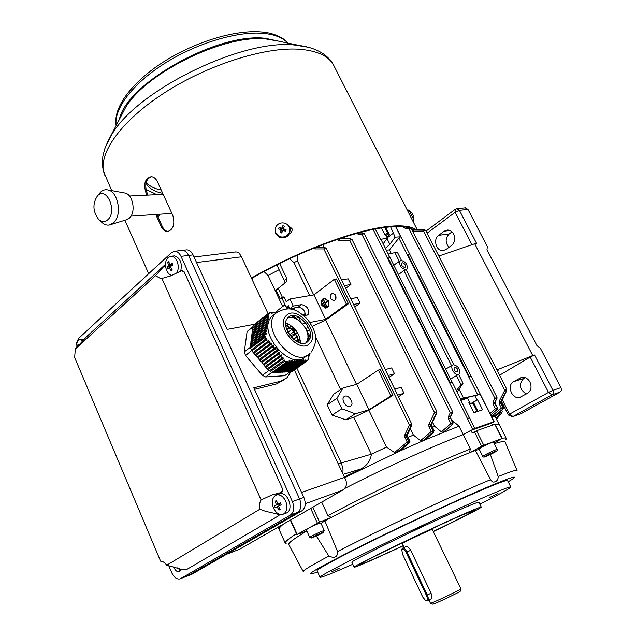 <?xml version="1.0" encoding="UTF-8"?>
<svg xmlns="http://www.w3.org/2000/svg" width="636" height="636" viewBox="0 0 636 636"><rect width="100%" height="100%" fill="white"/><g stroke="black" fill="none" stroke-linecap="round" stroke-linejoin="round"><path stroke-width="0.95" d="M395.6 226.583L400.736 236.783L395.139 237.156L390.615 226.861M381.465 227.958L384.669 234.358L385.376 234.255L387.332 238.15L380.487 239.375L375.304 229.024M400.728 236.791L398.867 238.063L389.463 249.916L386.322 250.155M471.093 376.329L409.584 253.859L407.787 254.328L469.527 376.973L471.292 376.345L494.132 421.676L474.766 428.362L463.199 434.587C432.488 446.273 383.293 468.613 344.426 488.631C383.285 468.613 432.48 446.273 463.199 434.587L470.95 430.357L491.469 423.21L492.407 425.087M459.12 389.256L463.509 398.033L480.132 394.384L493.91 421.7M472.151 402.993L477.564 399.829L482.581 409.815L473.923 412.669L468.875 402.588L469.551 402.365L467.46 398.176L460.862 400.41L474.766 428.362M480.124 394.392L460.639 399.026M477.564 399.829L476.968 400.012L474.885 395.862M380.487 239.375L381.028 239.549L451.91 381.894M460.862 400.41L461.235 400.227L452.093 381.91L450.264 382.554L387.777 257.262L389.637 256.785M395.139 237.156L389.86 244.272L385.392 248.294M383.158 243.819L387.332 238.15M387.451 237.689L393.191 233.285M288.68 317.793L288.227 317.491M285.031 304.731L275.897 311.831L276.096 312.244M264.012 271.588L268.074 275.491L282.702 306.544M289.563 258.765L293.959 262.549L297.433 260.975L297.592 255.092M312.276 326.348L325.712 320.035L348.433 303.762L336.38 278.942L334.337 279.268L313.945 294.881L325.68 319.391L346.397 304.143L334.337 279.268M325.712 320.035L356.526 384.382M341.246 462.968L371.321 454.199L353.823 417.343L368.904 410.228L392.897 395.377L380.368 369.572L378.372 370.08L356.772 384.319L343.003 387.976L336.897 398.367L341.834 408.797L355.286 413.79L368.967 409.775L390.909 395.942L378.372 370.08M368.904 410.228L386.561 447.108L394.479 452.514L407.231 442.076L408.447 442.847L396.602 452.53L394.479 452.514M344.688 477.692L399.933 451.011L409.489 442.672L409.735 441.225L407.318 436.232L406.348 436.558L406.317 435.414L404.806 434.952L409.425 425.158L411.707 424.021L326.228 248.294L323.819 248.93L409.425 425.158L410.967 425.619L406.317 435.414L407.501 434.865L411.667 425.301M323.819 248.93L314.796 248.915L315.456 247.722L324.487 247.714L323.811 248.915M297.433 260.975L313.691 294.929M340.618 389.558L315.456 336.579M289.014 328.804L290.636 328.486M290.93 328.494L292.552 328.812M292.647 328.844L295.215 330.545M295.287 330.617L295.772 330.545M305.606 328.343L308.691 327.651M344.354 476.968L360.819 469.01L343.13 474.353M371.321 454.199L386.561 447.108M371.36 454.287C370.581 460.615 367.067 465.528 360.819 469.01M409.687 442.592L399.933 451.011L425.023 439.897L459.001 426.136L470.37 449.032C433.132 463.66 368.292 493.989 327.953 515.677L331.276 517.434L324.861 520.876L337.557 551.563C337.732 557.08 334.838 558.591 328.892 556.095C311.648 565.245 303.102 570.413 303.237 571.573L303.293 571.677M348.433 303.762L346.397 304.143M335.585 295.247L332.787 293.283C330.553 294.007 329.917 295.843 330.855 298.801L333.669 300.764C335.895 300.041 336.531 298.197 335.585 295.247M325.99 308.078C328.772 306.957 329.535 304.509 328.287 300.733L324.201 298.133M328.16 300.749L324.416 298.109C321.458 299.079 320.608 301.528 321.872 305.471L325.656 308.126C328.589 307.148 329.424 304.684 328.16 300.749M335.84 298.841L335.037 294.389M392.897 395.377L390.909 395.942M324.487 247.714L315.456 247.722L314.677 247.165M409.489 442.672L408.447 442.847L408.686 441.4L410.005 441.177L409.489 442.672M388.103 375.502L394.511 373.809L388.994 377.331M385.225 369.572L391.633 367.918L394.511 373.809M394.733 389.121L401.109 387.332L404.003 393.279L397.643 395.107M344.37 285.596L350.929 284.491L345.706 288.331M341.596 279.88L348.162 278.822L350.929 284.491M350.746 298.697L357.281 297.513L360.071 303.229L353.544 304.453M323.549 247.635L323.438 244.399M422.709 440.891L420.531 440.661L431.216 431.55L432.655 432.432L422.709 440.891M408.153 437.345L413.4 435.056L420.531 440.661M496.414 417.661L498.688 415.833M501.891 409.95L502.209 411.723L500.945 414.004L495.889 417.844M496.509 419.068L497.439 418.369L496.462 418.989M491.461 416.381L495.094 416.691L499.459 424.912M492.367 424.999L493.234 424.816L492.367 424.999M495.166 424.49C497.861 424.125 499.324 424.339 499.57 425.134C499.324 424.339 497.861 424.125 495.166 424.49M497.439 418.369L498.727 416.19M360.071 303.229L354.777 306.989M404.003 393.279L398.422 396.713M410.244 428.553L413.4 435.056M425.595 439.389L433.506 432.249L433.76 430.588L431.462 425.905L431.375 424.594L436.55 412.987L434.539 412.526L436.821 411.492L352.066 239.549L349.721 240.257L434.539 412.526M349.721 240.257L338.726 240.305L339.473 238.921L350.492 238.842L349.721 240.233M325.68 319.391L309.978 322.476M306.043 323.247L302.585 323.923M313.945 294.881L289.873 299.015L286.272 301.822L283.918 296.845L282.018 298.348L280.039 298.499L283.918 296.845M304.151 315.861L308.047 314.693C309.605 309.47 307.442 306.107 301.559 304.604L293.22 306.091L289.873 299.015M300.78 322.07L298.515 316.927M297.918 319.86L296.559 318.27L298.364 316.959M286.621 329.321L289.261 327.325M289.34 327.27L291.129 325.926M288.99 307.069L286.661 308.873M305.439 315.615C305.113 310.599 302.672 307.808 298.125 307.236L289.785 308.738L293.22 306.091M288.871 306.814L286.232 307.283L282.018 298.348M286.232 307.283L288.331 305.662L289.785 308.738M293.959 262.549L309.756 295.605M268.074 275.491L279.117 269.712M284.133 283.672L284.22 280.476L276.843 264.926M279.641 263.535L286.725 278.465L286.598 281.7L278.186 288.394L282.312 297.147M278.186 288.394L276.072 290.08L280.039 298.499M425.715 230.367L423.6 231.035L504.73 390.313L506.789 389.359L425.715 230.367L424.482 229.699L414.179 229.787L413.495 229.874L412.844 231.146L423.6 231.011L424.546 229.715L414.282 229.787M495.047 416.652L500.23 412.51L500.079 411.5M503.497 408.574L494.315 416.405L503.45 408.598L493.91 416.357L491.39 414.553M492.598 415.491L501.391 408.121L502.798 408.916L502.949 407.398L503.831 407.04L503.672 408.304M503.569 408.511L503.601 407.08L501.446 402.85L501.383 401.634L506.566 390.75L504.73 390.313M497.257 409.361L490.722 414.918M410.069 227.37L411.118 228.006L408.98 228.69L494.88 398.311L496.97 397.333L496.962 398.565L494.8 402.357L496.939 398.613M409.671 227.37L406.285 227.418L409.671 227.37L408.98 228.69L405.585 228.729L403.494 226.829M490.006 413.487L495.444 408.741L493.226 404.361L494.848 403.606L497.344 407.859L497.185 409.401L497.455 409.012M463.509 398.033L460.551 398.851M389.463 249.916L391.196 253.374M401.427 260.331L397.325 252.15L388.254 254.018M453.714 364.619L406.173 269.791L403.884 270.515L398.39 274.673M445.55 369.15L452.768 364.985C449.596 366.956 454.788 375.852 458.357 374.54L450.503 379.072M457.165 392.062L463.048 383.238L460.989 384.541L456.465 390.663M458.453 374.58L459.097 374.143C460.416 369.278 458.524 366.121 453.412 364.674L452.768 364.985M400.147 260.8C398.947 265.212 400.847 268.209 405.848 269.799L406.905 269.267C407.93 264.83 405.999 261.865 401.117 260.363L393.652 265.188L399.297 261.356L394.9 252.572M361.351 232.959L361.296 232.188M432.599 422.217L434.555 426.192L441.36 431.868L450.868 423.584L448.595 418.997L448.523 416.373L450.55 416.803L452.554 412.883L452.546 411.627L364.245 233.666L361.948 234.358L450.312 412.661L452.546 411.635M362.695 232.975L361.94 234.342L358.458 234.374L359.189 233.015L362.981 232.959L358.696 232.871M344.418 238.818L344.307 237.101M448.523 416.373L450.312 412.661M444.62 431.526L452.657 424.363L443.34 432.249L441.36 431.868M451.934 420.197L459.001 426.136M432.361 427.082L434.555 426.192M278.075 527.18L279.053 529.359C278.83 528.389 280.285 526.648 283.41 524.12C280.285 526.648 278.83 528.389 279.053 529.359L279.188 529.645M491.485 423.258L494.132 421.676M373.157 229.445L467.547 418.758L469.408 417.613M433.506 432.249L432.655 432.432L432.901 430.763L434.054 430.54L433.506 432.249M500.707 414.203L495.977 418.011L500.659 414.235M406.674 227.378L409.878 227.346M363.243 232.999L358.982 232.792M493.226 404.361L493.138 401.865L494.88 398.311L496.541 398.812M450.868 423.584L452.315 424.45L452.88 422.717L452.657 424.363L453.158 422.678L450.598 418.114L452.538 422.805L450.868 423.584M450.328 412.677L452.069 413.185L450.24 416.906L450.272 418.226L448.595 418.997M251.904 279.085L252.548 279.482L252.754 277.837M340.411 238.826L339.473 238.921M351.684 239.478L350.738 238.81L352.058 239.534M503.831 407.04L501.685 402.811L500.755 403.081L502.949 407.398L501.391 408.121L499.196 403.804L499.141 401.34L500.739 401.841L501.589 401.197M506.566 390.75L506.781 389.351M434.054 430.54L431.757 425.858L430.652 426.176L432.901 430.763L431.216 431.55L428.966 426.955L428.879 424.307L430.62 424.84L431.661 424.331L436.789 412.812M436.55 412.987L436.813 411.484M499.817 414.72L500.23 412.51M355.286 413.79L345.785 419.816L332.04 415.125L327.166 404.766L333.654 394.185L343.003 387.976M356.772 384.319L368.967 409.775M345.062 396.133L344.1 396.633C340.689 399.122 345.952 407.93 349.975 406.476L350.897 405.991C354.324 403.518 349.108 394.725 345.062 396.133M345.785 419.816L353.823 417.343M295.533 310.479L293.76 308.714L291.097 309.191M293.76 308.714L294.937 307.808M303.173 315.035L305.344 313.389M407.469 434.929L407.589 436.193L407.239 435.103L411.691 425.245L411.707 424.029M316.561 247.595L315.695 247.03M460.909 399.575L467.46 398.176M468.939 402.723L469.551 402.365M471.681 403.097L476.968 400.012M332.04 415.125L341.834 408.797M327.166 404.766L336.897 398.367M322.11 305.296L325.608 307.752C328.327 306.846 329.098 304.572 327.93 300.931L324.455 298.475C321.721 299.373 320.934 301.647 322.11 305.296M325.926 307.705L322.229 305.272C321.085 301.861 321.76 299.604 324.265 298.499M323.708 306.393L322.015 303.141L323.358 306.592L323.708 306.393L322.015 303.141M325.266 306.345L322.786 301.448L324.909 306.536L325.266 306.345L322.786 301.448M326.825 306.29L326.467 306.488L326.825 306.29L325.33 303.173L327.548 301.512L327.262 301.202L327.548 301.512M325.147 302.792L323.549 299.755L325.044 302.871L327.262 301.202M326.705 306.314L325.33 303.173M325.203 303.197L327.421 301.528M326.467 306.488L323.549 299.755M409.505 254.082L407.787 254.328M389.566 257L387.777 257.262M454.653 367.139L454.303 367.314C453.595 369.747 454.533 371.329 457.125 372.076L457.459 371.901C458.174 369.476 457.236 367.894 454.653 367.139M402.302 262.716L401.793 262.954C401.237 265.172 402.198 266.667 404.663 267.43L405.172 267.192C405.728 264.981 404.774 263.487 402.302 262.716M482.764 456.362L479.083 448.96C481.214 447.299 485.507 445.12 491.954 442.418L493.472 442.052L497.177 449.437L495.683 449.843C489.235 452.578 484.934 454.748 482.764 456.362C483.034 457.228 483.948 457.316 485.499 456.624M491.04 453.993L486.866 455.599L493.6 452.307L491.04 453.993L490.817 453.548M470.489 403.494L469.344 401.944M387.078 237.641L387.404 238.572M385.821 240.201L387.276 238.238M472.548 402.993L469.519 403.868M469.662 404.17L473.192 403.033L474.233 403.836L477.938 411.222M477.398 411.492L476.769 410.864L474.615 412.43M476.769 410.864L473.041 403.423M385.647 227.37L389.319 234.533L387.594 232.983L384.828 227.473M387.594 232.983L385.432 234.358M388.342 235.781L389.319 234.533M387.165 237.117L387.777 236.544C389.105 234.938 388.429 234.422 385.75 235.002M275.293 232.068L275.523 233.086L280.039 237.649C286.772 238.452 290.048 235.606 289.865 229.095M275.475 227.569L275.309 232.108L279.832 236.679C284.22 237.721 287.424 236.274 289.428 232.331L289.658 228.03L289.126 226.67L287.249 224.413L285.063 223.228C280.683 222.195 277.487 223.641 275.475 227.569M285.548 231.289L286.12 229.803L283.346 228.698L284.411 226.233L282.869 225.708L281.812 228.173L279.109 227.41L278.528 228.896L281.231 229.652L280.238 232.466L281.78 232.999L282.774 230.176L285.548 231.289M282.05 232.188L281.017 231.838L281.231 229.652M280.635 229.469L280.874 228.849L279.109 227.41M280.874 228.849L282.026 229.246L281.812 228.173M282.026 229.246L282.869 225.708M282.464 228.133L283.441 228.467M286.12 229.803L283.561 229.771L283.346 228.698M284.721 230.16L284.459 230.828M281.017 231.838L280.238 232.466M408.288 210.071L409.194 210.564L413.289 218.617L413.869 221.948L413.432 222.226M411.683 212.583L413.591 216.208M306.29 529.772L308.19 528.444C314.542 525.153 318.755 523.333 320.83 522.975L324.296 530.535M321.307 533.191L313.739 536.887L321.307 533.191M316.434 535.297L316.633 535.743M426.605 600.535C427.623 599.812 427.559 598.11 426.43 595.423L406.102 552.406C404.242 549.138 402.803 548.264 401.785 549.774L402.548 554.234L422.709 596.981L425.436 600.36L426.605 600.535M401.857 549.456L402.755 548.089C404.122 547.946 405.53 549.242 406.953 551.992L427.297 595.026C428.6 598.118 428.672 600.082 427.503 600.917L425.627 600.448M479.282 449.366L475.331 450.439L490.579 479.655C492.033 481.929 493.52 482.613 495.031 481.683C497.066 481.134 498.123 479.409 498.203 476.523L490.388 454.478M510.803 486.938L507.568 480.601C507.417 479.767 500.604 482.152 487.12 487.764C462.976 497.853 417.502 518.761 379.477 537.341C341.381 555.943 316.831 569.172 317.054 570.651L317.102 570.762M479.822 504.165C499.665 494.132 510.008 488.408 510.835 487.001C510.756 486.294 503.982 488.798 490.531 494.53C466.427 504.817 420.897 525.853 382.753 544.384C344.537 562.94 319.836 575.97 319.964 577.226C320.639 577.878 330.179 574.173 348.6 566.112L352.813 564.259M423.815 525.304L414.839 529.677L423.815 525.304M497.964 493.425L489.458 497.575L497.964 493.425M339.306 568.131L331.189 572.066L339.306 568.131M481.245 507.059L478.892 502.281C478.797 501.796 473.995 503.593 464.471 507.671C429.936 522.339 348.019 562.184 351.915 562.296L351.939 562.351M433.45 531.537C460.082 518.761 481.42 507.902 481.269 507.107C481.206 506.685 476.428 508.546 466.919 512.68C432.456 527.578 350.38 567.32 354.165 567.185C354.49 567.551 360.501 565.15 372.203 559.982L403.311 545.799M433.394 531.418C459.446 518.841 473.542 511.622 475.688 509.762L462.452 514.914C430.93 528.548 356.399 564.641 359.738 564.561C360.024 564.903 365.454 562.741 376.043 558.066L403.248 545.672M316.37 536.029L328.892 556.095M306.846 531.012C294.309 538.461 288.267 542.953 288.72 544.472L288.816 544.647M517.004 470.37L505.175 442.171C505.008 440.994 501.383 441.495 494.283 443.658M475.331 450.439L469.408 452.768C433.1 467.182 370.613 496.414 331.276 517.434L319.59 522.116L312.785 507.25M314.748 506.121L312.88 507.202M321.721 502.122L327.953 515.677M306.846 530.996L297.203 534.399L319.59 522.116M470.37 449.032L469.408 452.768L483.789 445.256L501.979 438.53L494.013 443.133M502.217 438.482L495.062 424.276L476.539 430.731L472.222 432.917L470.95 430.357M505.835 439.873L506.343 438.562C506.161 437.878 504.745 437.783 502.106 438.26M296.463 533.683C288.712 538.66 284.96 541.793 285.214 543.08L286.168 543.693M321.021 523.38L324.861 520.876M460.941 588.96L460.162 591.281C461.625 591.13 440.112 601.497 434.34 603.723L432.87 604.184L430.524 603.302M431.923 528.77L460.981 588.88C462.293 588.833 438.466 600.297 432.106 602.769L430.485 603.294L429.006 600.169M432.385 529.319C432.949 528.58 409.528 539.495 403.693 542.691L402.254 543.565L404.099 547.469M430.532 599.438C431.939 598.492 432.114 596.409 431.049 593.205L410.705 550.259C409.067 547.604 407.43 546.419 405.792 546.69L405.553 546.801M146.996 195.141L146.018 192.986C143.227 183.915 144.952 178.478 151.217 176.673C153.801 176.872 155.868 178.541 157.41 181.681L172.777 215.358C175.146 224.309 173.334 229.731 167.347 231.615C164.804 231.472 162.729 229.715 161.131 226.344L155.756 214.475M289.42 233.762C291.511 232.673 292.385 231.011 292.043 228.793L288.251 225.383M416.103 229.771C411.309 226.193 402.198 225.065 388.779 226.392C356.581 229.373 297.743 251.18 251.435 278.099M413.972 229.811L411.405 228.562M407.199 227.37C402.238 226.376 395.775 226.297 387.817 227.124C355.85 230.105 297.457 251.792 251.625 278.489M292.043 228.793L288.672 225.923M168.286 231.512C165.797 231.305 163.77 229.556 162.196 226.257L156.83 214.404M148.077 195.085L147.099 192.923C144.372 184.639 145.787 179.225 151.344 176.681M289.817 228.737L291.582 227.982M289.921 229.334L291.32 232.243M146.137 182.309C149.341 186.125 154.365 188.693 161.226 190.029M145.978 189.377L156.806 194.648M145.954 183.073C148.76 188.288 154.341 191.69 162.713 193.296M529.947 382.037C527.864 378.468 525.09 376.91 521.623 377.347L513.578 381.656C506.423 385.313 511.924 399.583 519.684 397.436L527.586 393.255C531.163 390.631 531.95 386.887 529.947 382.037M453.683 234.104C452.172 231.401 450.097 230.033 447.474 230.017L444.286 231.154L438.633 235.32C432.79 239.152 436.232 251.403 442.942 250.624L445.923 249.55L451.624 245.432C454.883 242.491 455.575 238.715 453.683 234.104M452.013 231.854L449.167 233.937C445.232 238.118 445.16 242.594 448.944 247.372M465.155 207.845L467.961 209.395L487.343 246.561L486.985 249.733L536.967 345.674L540.338 348.186L560.912 387.65C561.723 389.59 561.389 391.092 559.926 392.142L521.075 413.678L512.791 416.596M525.153 377.641L523.587 378.555C518.491 384.287 519.405 389.423 526.314 393.978M467.961 209.395L459.391 210.317L476.618 243.477L474.71 243.755L532.737 355.556L534.566 355.031L552.907 390.329L560.912 387.65M474.71 243.755L438.816 256.046M496.883 369.945L532.737 355.556M497.416 370.987L498.075 370.597L497.328 370.812M502.337 399.885L509.571 414.139L548.51 392.38L530.201 357.058L499.586 375.232M530.201 357.058L534.566 355.031M110.95 224.516L126.127 219.857L129.458 218.037C136.104 212.345 133.004 194.465 125.117 193.05L124.282 192.899M99.001 193.988L100.56 192.136C102.817 190.021 105.314 189.29 108.056 189.933C118.24 191.754 122.311 215.214 113.733 222.624L109.448 224.985C106.761 225.446 104.209 224.564 101.792 222.314L98.803 219.539M97.475 195.856L97.65 195.673C106.641 186.094 117.485 211.057 107.961 219.595C104.964 222.266 101.847 222.195 98.628 219.38C92.8 211.486 92.411 203.647 97.475 195.856M176.816 272.765C178.565 269.481 178.7 265.769 177.213 261.642C175.695 258.184 173.628 256.395 171.028 256.276L168.349 257.27C165.328 260.363 164.708 264.624 166.481 270.062C167.769 273.083 169.558 274.855 171.839 275.38M172.857 264.997L172.141 263.217L169.669 264.846L168.85 261.587L167.745 262.461L168.556 265.721L167.045 267.223L167.761 268.996L169.279 267.502L171.044 270.642L172.149 269.775L170.384 266.627L172.857 264.997M180.759 270.912C182.325 262.732 180.163 257.723 174.288 255.887L173.437 255.99M170.71 267.311L169.279 267.502M171.561 265.816L167.045 267.223M171.537 265.769L172.189 265.26L168.556 265.721M172.189 265.26L171.911 264.568M169.144 263.065L167.745 262.461M172.634 264.473L169.669 264.846M172.006 269.561L171.044 270.642M253.367 325.417L268.456 313.476L253.677 325.576M267.144 315.066L267.223 316.442L252.81 327.667L253.025 326.085L267.144 315.066L268.289 315.265L268.225 314.589L267.422 314.446M267.247 317.141L267.263 318.572L252.492 330.052L252.707 328.462L267.247 317.141L268.4 317.332L268.376 316.633L267.223 316.442M267.247 319.304L267.192 320.798L252.166 332.445L252.381 330.855L267.247 319.304L268.416 319.487L268.424 318.763L267.263 318.572M267.144 321.562L267.009 323.12L251.84 334.846L252.063 333.248L267.144 321.562L268.32 321.737L268.368 320.981L267.192 320.798M266.929 323.915L266.715 325.545L251.514 337.255L251.737 335.649L266.929 323.915L268.106 324.09L268.193 323.295L267.009 323.12M266.587 326.371L266.293 328.057L251.188 339.672L251.411 338.066L266.587 326.371L267.772 326.546L267.899 325.712L266.715 325.545M266.126 328.923L265.761 330.672L250.862 342.096L251.085 340.483L266.126 328.923L267.311 329.098L267.478 328.24L266.293 328.057M265.562 331.563L265.117 333.375L250.536 344.529L250.751 342.907L265.562 331.563L266.73 331.754L266.937 330.855L265.761 330.672M264.886 334.298L264.425 335.991L250.226 346.827L250.425 345.34L264.886 334.298L266.047 334.488L266.285 333.566L265.117 333.375M264.425 335.991L250.29 347.018L250.982 347.836M264.894 337.239L265.57 339.179L251.323 349.991L250.664 348.083L265.26 337.311L265.538 336.365L264.497 336.182M266.158 340.069L267.796 341.445L253.176 352.479L251.84 350.913L266.158 340.069L266.985 339.33L266.15 338.662L265.57 339.179M268.591 342.144L270.165 343.567L255.171 354.832L253.844 353.266L268.591 342.144L269.433 341.397L268.63 340.705L267.796 341.445M270.928 344.291L272.423 345.777L257.167 357.186L255.839 355.619L270.928 344.291L271.779 343.543L271.008 342.82L270.165 343.567M273.154 346.533L274.569 348.067L259.17 359.531L257.834 357.965L273.154 346.533L274.013 345.769L273.281 345.014L272.423 345.777M275.261 348.846L276.596 350.444L261.165 361.876L259.83 360.31L275.261 348.846L276.119 348.083L275.428 347.304L274.569 348.067M277.248 351.255L278.504 352.916L263.153 364.221L261.825 362.663L277.248 351.255L278.107 350.5L277.463 349.681L276.596 350.444M279.117 353.751L280.301 355.46L265.148 366.567L263.821 365.008L279.117 353.751L279.967 352.996L279.363 352.153L278.504 352.916M280.866 356.327L281.979 358.092L267.144 368.912L265.816 367.354L280.866 356.327L281.708 355.58L281.144 354.705L280.301 355.46M282.519 358.982L283.465 360.628L269.02 371.122L267.812 369.699L282.519 358.982L283.346 358.235L282.813 357.345L281.979 358.092M283.465 360.628L269.02 371.122M284.618 361.2L286.319 362.107L271.842 372.577L270.141 371.694L284.618 361.2L284.372 360.048L283.64 360.707M287.241 362.281L289.054 361.995L274.211 372.704L272.693 372.791L287.241 362.281L287.234 361.113L286.311 361.272L286.319 362.107M289.944 361.86L291.678 361.622L276.485 372.561L274.967 372.656L289.944 361.86L289.944 360.684L289.054 360.819L289.054 361.995M292.528 361.51L294.19 361.328L278.743 372.418L277.24 372.513L292.528 361.51L292.544 360.326L291.693 360.437L291.678 361.622M295.001 361.248L296.575 361.113L281.001 372.283L279.498 372.378L295.001 361.248L295.025 360.055L294.214 360.135L294.19 361.328M297.338 361.065L298.833 360.986L283.251 372.14L281.748 372.235L297.338 361.065L297.37 359.873L296.599 359.92L296.575 361.113M299.556 360.97L300.963 360.954L285.485 372.004L283.99 372.1L299.556 360.97L299.58 359.777L298.856 359.801L298.833 360.986M301.639 360.954L302.967 360.994L287.718 371.869L286.232 371.957L301.639 360.954L301.663 359.777L300.979 359.769L300.963 360.954M303.603 361.025L304.851 361.121L289.937 371.734L288.458 371.822L303.603 361.025L303.611 359.857L302.975 359.817L302.967 360.994M305.455 361.176L306.528 361.296L292.019 371.599L290.676 371.686L305.455 361.176L305.447 360.016L304.851 359.952L304.851 361.121M306.528 361.296L306.616 360.159L307.188 360.612L308.15 359.594L308.047 358.195L308.524 358.855L308.969 357.019L308.5 356.359L308.714 355.452L309.175 356.12L309.295 353.95M306.624 361.01L307.188 360.612M307.919 359.284L308.524 358.855M308.619 356.518L309.175 356.12M306.989 341.007L309.374 339.274M306.131 342.637L308.245 341.103M309.891 337L310.074 337.557M307.768 338.233L308.889 337.414M307.713 338.598L308.969 337.684M310.01 336.921L309.175 335.172M308.365 335.768L307.856 336.142M300.367 341.619L299.007 342.621M308.388 335.84L307.856 336.229M300.375 341.715L299.095 342.653M306.433 330.092L309.319 335.069M299.866 338.257L295.947 341.142M299.898 338.36L296.042 341.198M298.737 335.379L296.996 336.667M296.837 336.786L293.427 339.306M298.785 335.466L297.036 336.762M296.885 336.873L293.506 339.37M297.298 332.731L295.605 333.987M295.382 334.154L291.272 337.199M297.346 332.811L295.653 334.067M295.43 334.234L291.344 337.271M295.573 330.283L293.888 331.539M293.657 331.714L289.436 334.862M295.629 330.354L293.951 331.61M293.713 331.785L289.483 334.941M293.57 328.049L291.86 329.329M291.662 329.472L287.893 332.302M293.633 328.112L291.924 329.384M291.725 329.535L287.933 332.382M291.264 326.03L289.491 327.373M289.396 327.437L286.677 329.488M291.336 326.085L289.563 327.421M289.467 327.492L286.709 329.567M293.435 315.639L296.368 318.413M288.513 324.36L286.788 325.664M286.677 325.743L285.89 326.348M288.601 324.4L286.868 325.712M286.764 325.783L285.906 326.435M293.514 316.8L292.385 317.658M293.578 316.847L292.488 317.674M286.319 361.781L287.234 361.113M272.693 372.791L272.462 372.124M289.054 361.328L289.944 360.684M274.967 372.656L274.832 372.259M291.685 360.946L292.544 360.326M277.24 372.513L277.097 372.116M294.198 360.644L295.025 360.055M279.498 372.378L279.355 371.981M296.591 360.429L297.37 359.873M298.848 360.302L299.58 359.777M300.971 360.27L301.663 359.777M302.975 360.318L303.611 359.857M304.851 360.445L305.447 360.016M306.624 360.644L307.18 360.238M251.84 350.913L266.985 339.33M251.729 349.681L252.357 350.42M253.844 353.266L269.433 341.397M253.74 352.058L254.352 352.773M255.839 355.619L271.779 343.543M255.736 354.403L256.348 355.119M257.834 357.965L274.013 345.769M257.739 356.756L258.343 357.472M259.83 360.31L276.119 348.083M259.734 359.109L260.339 359.817M261.825 362.663L278.107 350.5M261.73 361.455L262.334 362.162M263.821 365.008L279.967 352.996M263.725 363.808L264.322 364.507M265.816 367.354L281.708 355.58M265.721 366.153L266.317 366.853M267.812 369.699L283.346 358.235M267.716 368.498L268.305 369.19M270.141 371.694L284.872 360.962M269.704 370.836L270.3 371.535M268.225 314.589L267.533 315.13M268.376 316.633L267.637 317.205M252.81 327.667L253.359 327.961M268.424 318.763L267.645 319.367M252.492 330.052L253.041 330.346M268.368 320.981L267.541 321.625M252.166 332.445L252.715 332.739M268.193 323.295L267.319 323.978M251.84 334.846L252.397 335.14M267.899 325.712L266.977 326.427M251.514 337.255L252.071 337.549M267.478 328.24L266.516 328.979M251.188 339.672L251.753 339.966M266.937 330.855L265.935 331.626M250.862 342.096L251.427 342.391M266.285 333.566L265.252 334.353M250.536 344.529L251.101 344.823M265.538 336.365L251.037 347.407M277.431 311.99L276.262 312.411M269.115 312.864L254.988 323.915L269.115 312.864L270.769 312.634L271.413 313.294L272.311 313.174L271.659 312.522L273.408 312.324L274.068 312.968L274.927 312.88L274.259 312.236L275.937 312.093L276.541 312.674M274.259 312.236L273.734 312.642M271.659 312.522L271.095 312.968M268.456 313.476L269.592 313.548L269.02 312.952M250.512 347.129L244.288 351.867L245.56 355.54L262.35 375.28L265.625 376.949L284.634 375.725L290.604 371.48M252.095 350.118L245.56 355.54M252.945 326.673L247.11 331.531L244.288 351.867M298.769 342.534L297.783 339.004C295.438 333.057 291.63 328.518 286.359 325.386L285.747 325.06M298.483 342.422L297.433 337.74C295.47 332.763 292.282 328.971 287.877 326.355L285.771 325.37M300.343 343.019L299.317 336.476C297.338 331.412 294.11 327.556 289.626 324.924L285.731 323.414M300.741 343.106L299.556 337.334C297.322 331.61 293.665 327.254 288.601 324.273L285.763 323.009M305.892 342.74L306.838 341.333C312.387 332.064 296.821 313.31 287.583 318.175M308.11 341.238C317.642 332.485 297.052 308.047 288.132 317.579L288.044 317.666C278.322 326.244 299.119 351 307.943 341.405L308.11 341.238M272.447 315.869L272.136 316.171C255.648 330.847 290.787 372.561 305.868 356.343L307.18 355.405M252.905 327.015L247.11 331.531M271.747 372.529L265.625 376.949M268.654 370.693L262.35 375.28M267.605 368.578L268.209 369.293M265.61 366.233L266.214 366.948M263.614 363.887L264.226 364.603M261.619 361.542L262.231 362.258M259.623 359.189L260.235 359.912M257.628 356.844L258.24 357.567M255.624 354.49L256.244 355.222M253.629 352.137L254.249 352.869M309.398 339.409L307.554 333.669M296.75 319.177L291.781 315.766M185.903 249.956L186.801 249.845C189.377 249.948 191.468 251.633 193.066 254.901L227.116 329.408L254.678 324.241M268.066 313.683L241.497 256.809L196.564 262.541M291.042 371.663L286.939 377.784L280.158 381.369L253.796 387.809L303.889 497.439C306.178 503.545 305.495 508.013 301.854 510.851L297.569 512.433C301.21 509.587 301.885 505.103 299.596 498.974L188.574 255.441C186.968 252.166 184.877 250.473 182.301 250.369L181.403 250.473L182.301 250.369C184.877 250.473 186.968 252.166 188.574 255.441L180.998 256.356L292.361 501.55L299.596 498.974L188.574 255.441L193.066 254.901M303.889 497.439L299.596 498.974C301.885 505.103 301.21 509.587 297.569 512.433L187.771 575.826L297.569 512.433L290.342 515.096L180.632 578.593L192.016 574.181L301.854 510.851M192.016 574.181L187.628 575.906M179.4 569.991L178.668 568.282M301.615 492.455L344.537 477.374L345.634 479.743C347.089 483.312 346.58 486.381 344.108 488.949L342.446 490.221L305.256 503.72M226.742 554.163L239.685 549.218L342.446 490.221M239.685 549.218L226.591 554.25M234.74 252.031L237.101 252.007L238.993 252.866L241.497 256.809M344.537 477.374L294.349 369.945M283.831 379.978L276.549 383.929L254.503 389.351M296.885 368.149L341.54 463.62L343.003 469.201L342.923 473.915M165.463 264.353L86.838 336.436L75.326 349.005L155.47 275.722L160.781 278.624L161.902 278.449L261.11 499.944C259.552 502.424 259.122 505.533 259.814 509.261L166.751 565.205C164.835 562.574 162.784 561.238 160.598 561.183L74.635 357.464L75.326 349.005M182.588 270.666L184.066 271.683L181.379 270.825L170.392 275.992L161.902 278.449M155.47 275.722L165.463 264.616M166.751 565.205L182.015 569.498L186.205 569.777M279.562 514.293L278.902 515.613C279.363 514.834 278.083 514.119 275.054 513.467L265.57 511.32L259.814 509.261M173.771 566.748L174.192 567.98C175.504 570.707 177.102 571.947 178.986 571.7L180.99 569.188M180.632 578.593L179.734 578.959C176.585 579.388 173.914 577.313 171.736 572.742L168.691 565.563M180.998 256.356C179.392 253.056 177.301 251.355 174.725 251.244L171.553 252.579L78.641 338.352L76.662 342.494M184.066 271.683L282.726 489.323L282.018 492.153L279.554 493.003M276.97 493.6L275.595 495.341M278.902 515.613L186.324 569.721M290.342 515.096C293.983 512.242 294.659 507.727 292.361 501.55M261.11 499.944L272.613 494.641L278.91 493.226C281.756 492.081 283.028 490.777 282.726 489.323M180.465 570.54L177.563 567.892M82.903 340.642L80.017 339.592L78.236 340.3L76.026 345.022L76.042 348.242L76.026 345.022M78.61 345.443L78.451 344.426L77.544 345.133L77.743 346.389M84.246 339.123L82.585 339.139M78.554 345.507L77.544 345.133M285.675 513.292L286.526 512.982C294.19 509.929 287.917 491.509 280.015 493.775L278.926 494.156M273.353 507.711C275.65 512.64 278.671 514.89 282.44 514.46L283.41 514.119C287.003 511.718 287.83 507.544 285.874 501.597C283.584 496.716 280.587 494.466 276.883 494.864L275.762 495.253C272.224 497.694 271.421 501.852 273.353 507.711M281.16 504.833L280.365 502.877L277.582 504.181L276.612 500.508L275.324 501.144L276.286 504.809L274.426 505.787L274.792 506.765L275.213 507.727L277.073 506.765L278.95 510.112L280.245 509.484L278.369 506.129L281.16 504.833M278.433 506.28L277.073 506.765M279.649 505.525L279.013 503.951L274.426 505.787M279.013 503.951L276.286 504.809M276.843 501.637L275.324 501.144M280.476 503.156L277.582 504.181M279.768 508.744L278.95 510.112M398.867 238.063L477.811 394.932M407.231 442.076L404.886 437.234L406.348 436.558L408.686 441.4L407.231 442.076M404.806 434.952L404.886 437.234M313.572 248.279L314.796 248.915M309.66 330.227L306.981 330.951M297.728 333.447L295.772 333.98M295.343 334.099L289.929 335.562M325.075 247.682L325.831 248.247M428.879 424.307L434.555 412.549M337.191 239.446L338.726 240.305M298.125 307.236L301.559 304.604M424.546 229.715L425.42 230.311M499.141 401.34L504.745 390.329M409.942 227.354L410.816 227.958M403.884 270.515L451.56 365.708M456.354 375.288L460.989 384.541M363.879 233.595L362.981 232.959M356.812 233.38L358.458 234.374M467.547 418.758L472.794 429.284M350.73 238.81L339.719 238.595M412.478 229.016L413.495 229.874L424.268 229.731M404.814 226.98L403.844 227.521M405.585 228.729L406.285 227.418L405.601 227.092M359.626 232.975L359.165 232.744M496.899 409.528L497.058 407.986L495.444 408.741L496.899 409.528M497.336 409.298L497.591 407.819L494.848 403.606L494.8 402.357L493.138 401.865M496.74 398.756L495.078 402.27L495.15 403.51L497.591 407.819M452.522 412.947L450.55 416.803L450.598 418.114L453.158 422.678M411.882 229.509L412.939 229.238M413.344 229.191L414.179 229.787M506.367 390.814L500.739 401.841L500.755 403.081L499.196 403.804M436.32 413.066L430.62 424.84L430.652 426.176L428.966 426.955M284.22 280.476L286.725 278.465M346.048 288.06L345.61 288.132M389.359 377.084L388.93 377.196M411.436 425.468L410.967 425.619M466.633 397.619L466.959 398.287M389.86 244.272L387.213 238.977M495.372 451.353C490.714 453.102 480.522 458.572 485.666 456.561C490.269 454.835 500.421 449.398 495.372 451.353M312.944 536.856C307.331 539.9 316.871 536.1 322.055 533.246C327.739 530.17 318.199 533.946 312.944 536.856M306.282 529.756L309.732 537.356L311.656 536.076C318.032 532.801 322.245 530.965 324.304 530.551L322.174 533.175M426.43 595.423L431.049 593.205M410.705 550.259L406.102 552.406M508.18 481.794C520.208 474.663 515.112 475.672 492.892 484.815C462.754 497.36 400.553 526.266 357.639 547.731C313.993 569.84 300.661 577.917 317.634 571.971M490.579 479.655C454.311 494.673 378.722 530.178 337.557 551.563M517.06 470.513C517.052 469.487 510.764 471.491 498.203 476.523M317.42 523.134L310.702 508.45M297.203 534.399L290.668 519.946M481.651 446.257L474.408 431.725M501.979 438.53L494.816 424.307M483.789 445.256L476.539 430.731M308.333 47.247L294.897 45.053C242.419 38.669 137.297 90.145 111.904 134.371L105.862 145.922M417.264 229.763L334.178 66.255C329.599 56.517 318.143 50.848 299.802 49.266C264.942 46.539 206.509 65.103 162.697 93.969C118.757 122.82 96.775 156.17 104.582 174.693L105.282 176.259M277.686 40.966L266.222 38.995C224.715 34.026 145.739 72.719 125.435 107.786L107.738 141.741L104.709 149.007L102.873 156.146L102.324 164.144L103.247 170.631L111.666 190.593M280.643 41.578L265.435 38.311C217.448 32.166 125.443 84.27 119.282 119.886M287.83 43.073C282.821 37.627 274.529 34.376 262.962 33.318C236.886 31.045 195.761 43.479 163.818 63.942C131.827 84.397 113.399 109.67 116.261 125.809M161.131 226.344L162.196 226.257M146.018 192.986L147.099 192.923M522.387 377.243L519.771 378.046M449.859 230.447L444.286 231.154M471.96 244.701L455.145 212.257L427.13 233.134M559.926 392.142L551.913 394.869L512.942 416.516L521.075 413.678M449.167 233.937L438.633 235.32M523.587 378.555L513.578 381.656M455.169 209.316L455.145 212.257L459.391 210.317L456.553 208.751M552.907 390.329L548.51 392.38L551.913 394.869C553.392 393.803 553.717 392.293 552.907 390.329M512.942 416.516L509.571 414.139L508.363 414.982L512.362 416.747L512.942 416.516M286.391 315.52C274.585 325.56 299.659 355.174 309.843 343.289C320.973 332.994 296.885 304.398 286.391 315.52M278.194 311.473L275.809 313.325C259.337 327.993 294.595 369.866 309.637 353.64L310.281 353.052M280.158 381.369L276.549 383.929M341.206 462.865L338.233 463.867M276.922 512.791L275.054 513.467M165.527 266.102L163.945 266.301M395.838 226.575L409.584 253.859M289.976 328.542L287.035 329.321M334.091 300.693L333.669 300.764M326.228 248.279L325.004 247.643L316.1 247.253M307.554 315.066L308.047 314.693M411.126 228.022L496.97 397.333M494.498 416.246L495.094 416.691M458.651 374.461L463.048 383.238M364.237 233.65L362.949 232.943M495.388 403.47L495.277 402.119M444.508 431.701L452.816 424.292M450.884 418.075L450.773 416.644M339.767 238.262L340.284 238.826L350.738 238.81M501.685 402.811L501.573 401.491M506.749 390.615L501.605 401.427M433.704 432.17L425.444 439.611M431.757 425.858L431.629 424.411M284.173 283.632L286.598 281.7M350.388 406.317L350.897 405.991M407.589 436.193L410.005 441.177M485.658 456.561C492.836 453.452 499.665 450.113 497.185 449.445M387.539 237.864L386.068 234.923M472.294 402.978L473.192 403.025M275.523 233.086L275.309 232.108M407.445 210.452L408.399 210.023M413.925 221.686L413.885 217.003M411.762 212.678L408.71 210.119M309.732 537.356L311.513 537.977L322.055 533.238M405.792 546.69L402.755 548.089M430.715 599.343L427.678 600.821M401.785 549.774L401.968 548.963M317.054 570.651L319.964 577.226M351.915 562.296L354.165 567.185M303.237 571.573L288.72 544.472M296.893 534.63L290.342 520.137M499.57 425.134L506.248 438.379M279.053 529.359L285.214 543.08M402.127 542.866L402.262 543.557M277.662 40.966L299.922 45.577C309.446 46.905 317.396 49.767 323.78 54.171C328.192 57.367 331.475 61.04 333.638 65.19M116.205 125.92C112.699 108.064 131.119 82.99 162.57 62.511C194.115 42.079 234.859 29.606 261.309 31.951C275.173 32.754 285.659 39.424 287.981 43.097M124.879 220.239L148.689 273.687M167.347 231.615L168.158 231.536M443.896 250.481L442.942 250.624M520.828 397.055L519.684 397.436M465.544 207.805L456.966 208.703L455.002 209.451L426.08 231.075M508.363 414.982L501.55 401.555M163.182 194.33L129.458 196.015M125.117 193.05L108.056 189.933M97.65 195.673L100.56 192.136M158.118 217.25L159.93 214.197M171.887 213.402L130.968 216.137M174.288 255.887L171.028 256.276M287.877 326.355L286.359 325.386M297.433 337.74L297.783 339.004M289.626 324.924L288.601 324.273M299.317 336.476L299.556 337.334M305.86 342.756L306.838 341.333M306.512 342.446L307.943 341.405M272.136 316.171L276.255 312.92C291.248 304.032 299.079 311.576 307.609 319.367C314.24 329.138 320.051 338.408 311.123 352.177M186.801 249.845L174.725 251.244M194.036 257.024L235.805 251.904M161.775 278.489L160.781 278.624M180.489 578.673L186.881 576.192M178.986 571.7L179.439 571.525M182.778 270.642L181.379 270.825M83.197 339.036L80.017 339.592M280.015 493.775L276.883 494.864"/></g></svg>
